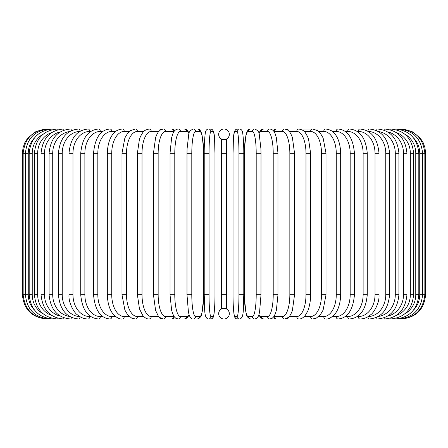 <?xml version="1.0" encoding="UTF-8"?>
<svg xmlns="http://www.w3.org/2000/svg" width="448" height="448" viewBox="0 0 448 448"><rect width="100%" height="100%" fill="white"/><g stroke="black" fill="none" stroke-linecap="round" stroke-linejoin="round"><path stroke-width="0.67" d="M223.994 129.013A2.425 2.425 0 0 1 224.006 129.013A2.425 2.425 0 0 0 223.994 129.013A5.331 5.331 0 0 0 218.669 134.344A5.331 5.331 0 0 0 224 139.675A5.331 5.331 0 0 0 229.331 134.344A5.331 5.331 0 0 0 224 129.013M221.631 308.879L221.575 139.093L221.575 153.244L221.575 139.093L221.575 153.244L226.425 153.244L226.425 139.093L226.369 308.879M224.442 308.342L224 308.325A5.331 5.331 0 0 0 218.669 313.656A5.331 5.331 0 0 0 224 318.987A2.425 2.425 0 0 1 223.994 318.987A2.425 2.425 0 0 0 224.006 318.987A5.331 5.331 0 0 0 229.331 313.656A5.331 5.331 0 0 0 224 308.325L223.541 308.342M225.271 308.476L224.868 308.392M226.425 294.756L226.425 308.907L226.425 294.756L221.575 294.756M222.729 139.524L223.132 139.608M223.558 139.658L224.459 139.658M224.89 139.602L225.294 139.518M223.11 308.398L222.706 308.482M22.4 153.244L28.269 153.244L28.269 294.756L22.4 294.756L22.4 153.244L23.027 147.773L24.87 142.587L27.838 137.95L36.226 131.365L46.631 129.013M22.4 294.756C23.839 309.473 31.914 317.548 46.631 318.987L147.431 318.987A2.425 2.1 90 0 0 147.991 318.898M47.359 129.097L47.303 129.013C32.855 130.234 24.808 138.309 23.156 153.244L23.156 294.756C24.858 309.736 32.906 317.817 47.303 318.987L47.359 318.903M34.541 137.844A21.806 21.476 90 0 0 28.269 153.244M49.504 129.237A2.425 0.42 -90 0 0 49.325 129.013C34.826 130.43 26.863 138.51 25.424 153.244L25.424 294.756C26.863 309.49 34.826 317.57 49.325 318.987A2.425 0.42 90 0 0 49.504 318.763M28.269 294.756A21.806 21.476 90 0 0 34.541 310.156M29.187 153.244L32.239 153.244L32.239 294.756L29.187 294.756L29.187 153.244C30.626 138.482 38.455 130.407 52.674 129.013A2.425 0.627 -90 0 1 53.032 129.444M43.417 133.986A21.806 21.067 90 0 0 32.239 153.244M32.239 294.756A21.806 21.067 90 0 0 43.417 314.014M53.032 318.556A2.425 0.627 90 0 1 52.674 318.987C38.455 317.593 30.626 309.518 29.187 294.756M34.412 153.244L37.666 153.244L37.666 294.756L34.412 294.756L34.412 153.244C35.851 138.443 43.49 130.368 57.327 129.013A2.425 0.829 -90 0 1 57.915 129.724M51.716 132.541A21.806 20.49 90 0 0 37.666 153.244M37.666 294.756A21.806 20.49 90 0 0 51.716 315.459M57.915 318.276A2.425 0.829 90 0 1 57.327 318.987C43.49 317.632 35.851 309.557 34.412 294.756M41.059 153.244L44.509 153.244L44.509 294.756L41.059 294.756L41.059 153.244C42.504 138.393 49.896 130.312 63.246 129.013L57.327 129.013M60.346 131.874A21.806 19.762 90 0 0 44.509 153.244M64.103 130.094A2.425 1.025 -90 0 0 63.246 129.013L70.392 129.013A2.425 1.21 -90 0 1 71.529 130.581M44.509 294.756A21.806 19.762 90 0 0 60.346 316.126M64.103 317.906A2.425 1.025 90 0 1 63.246 318.987C49.896 317.688 42.504 309.607 41.059 294.756M49.084 153.244L52.718 153.244L52.718 294.756L49.084 294.756L49.084 153.244C50.529 138.32 57.63 130.245 70.392 129.013L78.708 129.013A2.425 1.389 -90 0 1 80.091 131.242M69.653 131.555A21.806 18.889 90 0 0 52.718 153.244M52.718 294.756A21.806 18.889 90 0 0 69.653 316.445M71.529 317.419A2.425 1.21 90 0 1 70.392 318.987C57.63 317.755 50.529 309.68 49.084 294.756M58.419 153.244L62.233 153.244L62.233 294.756L58.419 294.756L58.419 153.244C59.858 138.236 66.623 130.161 78.708 129.013L88.127 129.013A2.425 1.557 -90 0 1 89.684 131.438A21.806 16.705 90 0 0 72.979 153.244L72.979 294.756L68.998 294.756L68.998 153.244L72.979 153.244M79.755 131.443A21.806 17.864 90 0 0 62.233 153.244M62.233 294.756A21.806 17.864 90 0 0 79.755 316.557M80.091 316.758A2.425 1.389 90 0 1 78.708 318.987C66.623 317.839 59.858 309.764 58.419 294.756M90.759 131.438L89.684 131.438M72.979 294.756A21.806 16.705 90 0 0 89.684 316.562L90.759 316.562M89.684 316.562A2.425 1.557 90 0 1 88.127 318.987C84.224 318.982 80.595 317.554 77.246 314.703C74.659 313.27 68.309 303.296 68.998 294.756M80.735 153.244L84.874 153.244L84.874 294.756L80.735 294.756L80.735 153.244C82.158 138.006 88.11 129.931 98.582 129.013L88.127 129.013C76.81 130.06 70.431 138.135 68.998 153.244M102.754 131.438L100.296 131.438A21.806 15.422 90 0 0 84.874 153.244M100.296 131.438A2.425 1.714 -90 0 0 98.582 129.013L109.99 129.013A2.425 1.854 -90 0 1 111.843 131.438A21.806 14.017 90 0 0 97.826 153.244L97.826 294.756L93.548 294.756L93.548 153.244L97.826 153.244M84.874 294.756A21.806 15.422 90 0 0 100.296 316.562L102.754 316.562M100.296 316.562A2.425 1.714 90 0 1 98.582 318.987C88.11 318.069 82.158 309.994 80.735 294.756M115.657 131.438L111.843 131.438M97.826 294.756A21.806 14.017 90 0 0 111.843 316.562L115.657 316.562M111.843 316.562A2.425 1.854 90 0 1 109.99 318.987C100.43 318.226 94.954 310.15 93.548 294.756M107.335 153.244L111.742 153.244L111.742 294.756L107.335 294.756L107.335 153.244C107.632 141.971 111.266 136.125 112.879 134.271C114.806 131.292 117.936 129.545 122.265 129.013L109.99 129.013C100.43 129.774 94.954 137.85 93.548 153.244M129.354 131.438L124.253 131.438A21.806 12.51 90 0 0 111.742 153.244M124.253 131.438A2.425 1.982 -90 0 0 122.265 129.013L135.313 129.013A2.425 2.1 -90 0 1 137.413 131.438A21.806 10.903 90 0 0 126.51 153.244L126.51 294.756L121.99 294.756L121.99 153.244L126.51 153.244M111.742 294.756A21.806 12.51 90 0 0 124.253 316.562L129.354 316.562M124.253 316.562A2.425 1.982 90 0 1 122.265 318.987C119.454 319.346 116.301 317.565 112.812 313.639C111.278 311.858 107.649 306.085 107.335 294.756M143.746 131.438L137.413 131.438M126.51 294.756A21.806 10.903 90 0 0 137.413 316.562L143.746 316.562M147.991 129.102A2.425 2.1 -90 0 0 147.431 129.013L149.038 129.013A2.425 2.195 -90 0 1 151.239 131.438A21.806 9.218 90 0 0 142.022 153.244L142.022 294.756L137.402 294.756L137.402 153.244L142.022 153.244M137.413 316.562A2.425 2.1 90 0 1 135.313 318.987L131.712 318.142L127.635 314.748L124.902 310.111L121.99 294.756M158.71 131.438L151.239 131.438M142.022 294.756A21.806 9.218 90 0 0 151.239 316.562L158.71 316.562M160.798 129.685A2.425 2.195 -90 0 0 159.281 129.013L161.431 129.388L159.281 129.013L149.038 129.013C145.186 130.004 143.102 131.169 142.794 132.513L140.437 136.539L139.434 139.182L137.402 153.244M160.798 318.315A2.425 2.195 90 0 1 159.281 318.987L161.431 318.612L159.281 318.987L148.282 318.937M151.239 316.562A2.425 2.195 90 0 1 149.038 318.987C147.006 319.116 144.922 317.951 142.794 315.487L139.474 308.924L137.402 294.756M153.457 153.244L158.155 153.244L158.155 294.756L153.457 294.756L153.457 153.244L155.618 137.497L156.425 135.33L158.295 131.958L160.586 129.808L163.335 129.013A2.425 2.279 -90 0 1 165.614 131.438A21.806 7.459 90 0 0 158.155 153.244M174.121 131.449A21.806 7.459 90 0 0 173.902 131.438L165.614 131.438M158.155 294.756A21.806 7.459 90 0 0 165.614 316.562L173.902 316.562A21.806 7.459 90 0 0 174.121 316.551M173.902 131.438A2.425 2.279 -90 0 0 171.623 129.013L175.084 130.306L171.623 129.013L163.335 129.013M173.902 316.562A2.425 2.279 90 0 1 171.623 318.987L175.084 317.694M165.614 316.562A2.425 2.279 90 0 1 163.335 318.987L161.431 318.612M170.111 153.244L174.787 153.244L174.787 294.756L170.027 294.756L170.027 153.244L171.646 137.665L172.682 134.288C173.611 131.163 175.42 129.405 178.091 129.013A2.425 2.341 -90 0 1 180.432 131.438A21.806 5.645 90 0 0 174.787 153.244M189.062 133.426A21.806 5.645 90 0 0 186.704 131.438L180.432 131.438M174.787 294.756A21.806 5.645 90 0 0 180.432 316.562L186.704 316.562A21.806 5.645 90 0 0 189.062 314.574M186.704 131.438A2.425 2.341 -90 0 0 184.363 129.013L178.091 129.013M186.704 316.562A2.425 2.341 90 0 1 184.363 318.987L186.967 318.046L189.213 315.034M180.432 316.562A2.425 2.341 90 0 1 178.091 318.987L184.363 318.987M187.029 153.244L191.8 153.244L191.8 294.756L187.029 294.756M191.8 294.756A21.806 3.786 90 0 0 195.586 316.562L199.797 316.562A21.806 3.786 90 0 0 203.582 294.756L203.582 153.244A21.806 3.786 90 0 0 199.797 131.438L195.586 131.438A21.806 3.786 90 0 0 191.8 153.244M195.586 131.438A2.425 2.386 -90 0 0 193.2 129.013C190.204 130.329 188.709 132.205 188.714 134.652L187.062 148.971L186.99 153.244L186.99 294.756L188.429 312.11L189.084 314.647C190.086 317.744 191.458 319.194 193.2 318.987L197.406 318.987A2.425 2.386 90 0 0 199.797 316.562M199.797 131.438A2.425 2.386 -90 0 0 197.406 129.013C199.147 128.806 200.525 130.256 201.527 133.353L202.182 135.89L203.549 148.999L203.616 153.244L203.549 148.999L202.182 135.89L201.527 133.353C200.525 130.256 199.147 128.806 197.406 129.013L193.2 129.013M195.586 316.562A2.425 2.386 90 0 1 193.2 318.987M204.226 153.244L209.054 153.244L209.054 294.756L204.215 294.756L204.226 153.244M209.054 294.756A21.806 1.898 90 0 0 210.958 316.562L213.069 316.562A21.806 1.898 90 0 0 214.967 294.756L214.967 153.244A21.806 1.898 90 0 0 213.069 131.438L210.958 131.438A21.806 1.898 90 0 0 209.054 153.244M210.958 131.438A2.425 2.414 -90 0 0 208.544 129.013C206.836 129.158 205.822 130.267 205.503 132.334C205.318 131.835 204.148 141.198 204.215 153.244C204.148 141.198 205.318 131.835 205.503 132.334C205.822 130.267 206.836 129.158 208.544 129.013L210.655 129.013C215.566 129.466 214.329 140.202 214.978 153.244L214.978 294.756C215.046 306.802 213.875 316.165 213.696 315.666C213.377 317.733 212.363 318.842 210.655 318.987A2.425 2.414 90 0 0 213.069 316.562M213.069 131.438A2.425 2.414 -90 0 0 210.655 129.013M210.958 316.562A2.425 2.414 90 0 1 208.544 318.987L210.655 318.987C212.363 318.842 213.377 317.733 213.696 315.666C213.875 316.165 215.046 306.802 214.978 294.756M238.946 153.244L243.785 153.244L243.785 294.756L238.946 294.756L238.946 153.244A21.806 1.898 -90 0 0 237.042 131.438L234.931 131.438A21.806 1.898 -90 0 0 233.033 153.244L233.033 294.756A21.806 1.898 -90 0 0 234.931 316.562L237.042 316.562A21.806 1.898 -90 0 0 238.946 294.756M237.042 316.562A2.425 2.414 -90 0 0 239.456 318.987C244.373 318.534 243.135 307.798 243.785 294.756L243.785 153.244C243.852 141.198 242.682 131.835 242.497 132.334C242.178 130.267 241.164 129.158 239.456 129.013A2.425 2.414 90 0 0 237.042 131.438M243.785 153.244C243.852 141.198 242.682 131.835 242.497 132.334C242.178 130.267 241.164 129.158 239.456 129.013L237.345 129.013A2.425 2.414 90 0 0 234.931 131.438M237.345 129.013C232.434 129.466 233.671 140.202 233.022 153.244L233.022 294.756C232.954 306.802 234.125 316.165 234.304 315.666C234.623 317.733 235.637 318.842 237.345 318.987A2.425 2.414 -90 0 1 234.931 316.562M260.971 294.756L261.01 153.244L260.938 148.971L259.286 134.652C259.291 132.205 257.796 130.329 254.8 129.013A2.425 2.386 90 0 0 252.414 131.438L248.203 131.438A21.806 3.786 -90 0 0 244.418 153.244L244.418 294.756A21.806 3.786 -90 0 0 248.203 316.562L252.414 316.562A21.806 3.786 -90 0 0 256.2 294.756L256.2 153.244L260.971 153.244M256.2 153.244A21.806 3.786 -90 0 0 252.414 131.438M252.414 316.562A2.425 2.386 -90 0 0 254.8 318.987C256.542 319.194 257.914 317.744 258.916 314.647L259.571 312.11L261.01 294.756L256.2 294.756M254.8 129.013L250.594 129.013A2.425 2.386 90 0 0 248.203 131.438M250.594 129.013C248.853 128.806 247.475 130.256 246.473 133.353L245.818 135.89L244.451 148.999L244.384 153.244L244.384 294.756L244.457 299.029L246.103 313.348C246.103 315.795 247.598 317.671 250.594 318.987A2.425 2.386 -90 0 1 248.203 316.562M258.938 314.574A21.806 5.645 -90 0 0 261.296 316.562L267.568 316.562A21.806 5.645 -90 0 0 273.213 294.756L273.213 153.244L277.973 153.244L276.354 137.665L275.318 134.288C274.389 131.163 272.58 129.405 269.909 129.013A2.425 2.341 90 0 0 267.568 131.438L261.296 131.438A21.806 5.645 -90 0 0 258.938 133.426M273.213 153.244A21.806 5.645 -90 0 0 267.568 131.438M277.889 294.756L273.213 294.756M269.909 129.013L263.637 129.013A2.425 2.341 90 0 0 261.296 131.438M250.594 318.987L254.8 318.987L256.637 318.394L257.6 317.442L258.787 315.034L261.033 318.046L263.637 318.987A2.425 2.341 -90 0 1 261.296 316.562M263.637 318.987L269.909 318.987A2.425 2.341 -90 0 1 267.568 316.562M273.879 316.551A21.806 7.459 -90 0 0 274.098 316.562L282.386 316.562A21.806 7.459 -90 0 0 289.845 294.756L289.845 153.244L294.543 153.244L292.382 137.497L291.575 135.33L289.705 131.958L287.414 129.808L284.665 129.013A2.425 2.279 90 0 0 282.386 131.438L274.098 131.438A21.806 7.459 -90 0 0 273.879 131.449M289.845 153.244A21.806 7.459 -90 0 0 282.386 131.438M294.543 153.244L294.543 294.756L289.845 294.756M284.665 129.013L276.377 129.013A2.425 2.279 90 0 0 274.098 131.438M272.916 317.694L276.377 318.987A2.425 2.279 -90 0 1 274.098 316.562M276.377 318.987L284.665 318.987A2.425 2.279 -90 0 1 282.386 316.562M289.29 316.562L296.761 316.562A21.806 9.218 -90 0 0 305.978 294.756L305.978 153.244L310.598 153.244L308.566 139.182L307.563 136.539L305.206 132.513C304.898 131.169 302.814 130.004 298.962 129.013A2.425 2.195 90 0 0 296.761 131.438L289.29 131.438M305.978 153.244A21.806 9.218 -90 0 0 296.761 131.438M310.598 153.244L310.598 294.756L305.978 294.756M300.009 129.102A2.425 2.1 90 0 1 300.569 129.013L288.719 129.013A2.425 2.195 90 0 0 287.202 129.685M294.543 294.756L292.404 310.43L291.603 312.614L289.722 316.019L288.45 317.425L284.665 318.987L286.569 318.612L288.719 318.987A2.425 2.195 -90 0 1 287.202 318.315M286.569 318.612L288.719 318.987L298.962 318.987A2.425 2.195 -90 0 1 296.761 316.562M304.254 316.562L310.587 316.562A21.806 10.903 -90 0 0 321.49 294.756L321.49 153.244L326.01 153.244L323.109 137.906L320.303 133.174L317.649 130.659L312.687 129.013A2.425 2.1 90 0 0 310.587 131.438L304.254 131.438M321.49 153.244A21.806 10.903 -90 0 0 310.587 131.438M326.01 153.244L326.01 294.756L321.49 294.756M310.598 294.756C310.8 302.568 308.101 310.923 307.513 311.562L305.206 315.487C303.078 317.951 300.994 319.116 298.962 318.987L300.569 318.987A2.425 2.1 -90 0 1 300.009 318.898M413.459 310.156A21.806 21.476 -90 0 0 419.731 294.756L419.731 153.244L425.6 153.244L425.6 294.756C424.161 309.473 416.086 317.548 401.369 318.987L312.687 318.987A2.425 2.1 -90 0 1 310.587 316.562M318.646 316.562L323.747 316.562A21.806 12.51 -90 0 0 336.258 294.756L336.258 153.244L340.665 153.244C340.368 141.971 336.734 136.125 335.121 134.271C333.194 131.292 330.064 129.545 325.735 129.013A2.425 1.982 90 0 0 323.747 131.438L318.646 131.438M336.258 153.244A21.806 12.51 -90 0 0 323.747 131.438M340.665 153.244L340.665 294.756L336.258 294.756M340.665 294.756C340.351 306.085 336.722 311.858 335.188 313.639C331.699 317.565 328.546 319.346 325.735 318.987A2.425 1.982 -90 0 1 323.747 316.562M332.343 316.562L336.157 316.562A21.806 14.017 -90 0 0 350.174 294.756L350.174 153.244L354.452 153.244C353.046 137.85 347.57 129.774 338.01 129.013A2.425 1.854 90 0 0 336.157 131.438L332.343 131.438M350.174 153.244A21.806 14.017 -90 0 0 336.157 131.438M354.452 153.244L354.452 294.756L350.174 294.756M354.452 294.756C353.046 310.15 347.57 318.226 338.01 318.987A2.425 1.854 -90 0 1 336.157 316.562M345.246 316.562L347.704 316.562A21.806 15.422 -90 0 0 363.126 294.756L363.126 153.244L367.265 153.244C365.842 138.006 359.89 129.931 349.418 129.013A2.425 1.714 90 0 0 347.704 131.438L345.246 131.438M363.126 153.244A21.806 15.422 -90 0 0 347.704 131.438M367.265 153.244L367.265 294.756L363.126 294.756M367.265 294.756C365.842 309.994 359.89 318.069 349.418 318.987A2.425 1.714 -90 0 1 347.704 316.562M357.241 316.562L358.316 316.562A21.806 16.705 -90 0 0 375.021 294.756L375.021 153.244L379.002 153.244C377.569 138.135 371.19 130.06 359.873 129.013A2.425 1.557 90 0 0 358.316 131.438L357.241 131.438M375.021 153.244A21.806 16.705 -90 0 0 358.316 131.438M379.002 153.244L379.002 294.756L375.021 294.756M379.002 294.756C379.691 303.296 373.341 313.27 370.754 314.703C367.405 317.554 363.776 318.982 359.873 318.987A2.425 1.557 -90 0 1 358.316 316.562M368.245 316.557A21.806 17.864 -90 0 0 385.767 294.756L385.767 153.244L389.581 153.244C388.142 138.236 381.377 130.161 369.292 129.013A2.425 1.389 90 0 0 367.909 131.242M385.767 153.244A21.806 17.864 -90 0 0 368.245 131.443M389.581 153.244L389.581 294.756L385.767 294.756M389.581 294.756C388.142 309.764 381.377 317.839 369.292 318.987A2.425 1.389 -90 0 1 367.909 316.758M378.347 316.445A21.806 18.889 -90 0 0 395.282 294.756L395.282 153.244L398.916 153.244C397.471 138.32 390.37 130.245 377.608 129.013A2.425 1.21 90 0 0 376.471 130.581M395.282 153.244A21.806 18.889 -90 0 0 378.347 131.555M398.916 153.244L398.916 294.756L395.282 294.756M398.916 294.756C397.471 309.68 390.37 317.755 377.608 318.987A2.425 1.21 -90 0 1 376.471 317.419M387.654 316.126A21.806 19.762 -90 0 0 403.491 294.756L403.491 153.244L406.941 153.244C405.496 138.393 398.104 130.312 384.754 129.013A2.425 1.025 90 0 0 383.897 130.094M403.491 153.244A21.806 19.762 -90 0 0 387.654 131.874M406.941 153.244L406.941 294.756L403.491 294.756M406.941 294.756C405.496 309.607 398.104 317.688 384.754 318.987A2.425 1.025 -90 0 1 383.897 317.906M396.284 315.459A21.806 20.49 -90 0 0 410.334 294.756L410.334 153.244L413.588 153.244C412.149 138.443 404.51 130.368 390.673 129.013A2.425 0.829 90 0 0 390.085 129.724M410.334 153.244A21.806 20.49 -90 0 0 396.284 132.541M413.588 153.244L413.588 294.756L410.334 294.756M413.588 294.756C412.149 309.557 404.51 317.632 390.673 318.987A2.425 0.829 -90 0 1 390.085 318.276M404.583 314.014A21.806 21.067 -90 0 0 415.761 294.756L415.761 153.244L418.813 153.244C417.374 138.482 409.545 130.407 395.326 129.013A2.425 0.627 90 0 0 394.968 129.444M415.761 153.244A21.806 21.067 -90 0 0 404.583 133.986M418.813 153.244L418.813 294.756L415.761 294.756M418.813 294.756C417.374 309.518 409.545 317.593 395.326 318.987A2.425 0.627 -90 0 1 394.968 318.556M425.6 294.756L422.576 294.756L422.576 153.244C421.137 138.51 413.174 130.43 398.675 129.013A2.425 0.42 90 0 0 398.496 129.237M419.731 153.244A21.806 21.476 -90 0 0 413.459 137.844M398.496 318.763A2.425 0.42 -90 0 0 398.675 318.987C413.174 317.57 421.137 309.49 422.576 294.756L419.731 294.756M400.641 318.903L400.697 318.987C415.094 317.817 423.142 309.736 424.844 294.756L424.844 153.244C423.192 138.309 415.145 130.234 400.697 129.013L400.641 129.097M401.369 129.013L411.774 131.365L420.162 137.95L423.13 142.587L424.973 147.773L425.6 153.244M121.99 153.244L124.891 137.906L127.697 133.174L130.351 130.659L135.313 129.013L148.282 129.063M153.457 294.756L155.596 310.43L158.278 316.019L159.55 317.425L163.335 318.987L171.623 318.987M184.363 129.013L186.799 129.83L189.213 132.966M178.091 318.987L175.655 318.17L174.014 316.4L172.67 313.69L171.634 310.296L170.027 294.756M197.406 318.987C200.402 317.671 201.897 315.795 201.897 313.348L203.543 299.029L203.616 294.756L203.616 153.244M204.215 153.244L204.215 294.756C204.865 307.798 203.627 318.534 208.544 318.987M239.456 318.987L237.345 318.987C235.637 318.842 234.623 317.733 234.304 315.666C234.125 316.165 232.954 306.802 233.022 294.756M277.973 153.244L277.973 294.756L276.366 310.296L275.33 313.69L273.986 316.4L272.345 318.17L269.909 318.987M263.637 129.013L261.201 129.83L258.787 132.966M276.377 129.013L272.916 130.306L276.377 129.013M288.719 129.013L286.569 129.388M299.718 129.063L384.754 129.013M326.01 294.756L323.098 310.111L320.365 314.748L316.288 318.142L312.687 318.987L299.718 318.937M395.326 129.013L398.675 129.013"/></g></svg>

